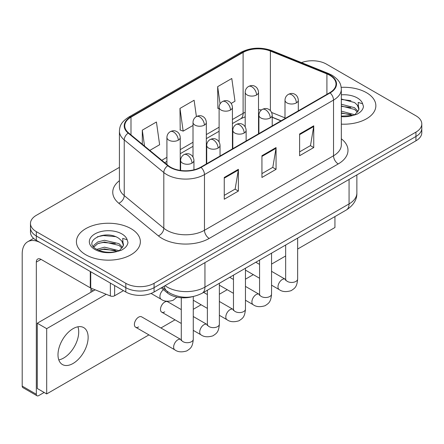 <?xml version="1.0" encoding="UTF-8"?>
<svg xmlns="http://www.w3.org/2000/svg" width="444" height="444" viewBox="0 0 444 444"><rect width="100%" height="100%" fill="white"/><g stroke="black" fill="none" stroke-linecap="round" stroke-linejoin="round"><path stroke-width="0.67" d="M280.952 120.862L272.222 117.333M192.402 296.697A19.98 11.538 180 0 1 167.388 292.912L161.261 287.862M366.494 92.691A31.974 18.459 0 0 0 341.197 87.346A31.974 18.459 0 0 1 366.494 92.691A31.974 18.459 0 0 1 375.857 105.739A31.974 18.459 0 0 0 366.494 92.691M130.997 228.649A31.974 18.459 0 0 0 96.154 224.647A31.974 18.459 0 0 0 76.418 241.703A31.974 18.459 0 0 0 85.786 254.756A31.974 18.459 0 0 0 120.624 258.758A31.974 18.459 0 0 0 140.365 241.703A31.974 18.459 0 0 0 130.997 228.649A31.974 18.459 0 0 0 96.154 224.647A31.974 18.459 0 0 0 76.418 241.703A31.974 18.459 0 0 0 85.786 254.756A31.974 18.459 0 0 0 120.624 258.758A31.974 18.459 0 0 0 140.365 241.703A31.974 18.459 0 0 0 130.997 228.649M329.759 75.286A21.312 12.304 180 0 1 335.997 83.988A21.312 12.304 180 0 1 329.759 92.685L200.705 167.194A21.312 12.304 180 0 1 168.176 165.551L128.605 132.923A21.312 12.304 180 0 1 124.747 125.868A21.312 12.304 180 0 1 130.991 117.166L243.101 52.436A21.312 12.304 180 0 1 270.396 51.06L326.912 73.904A21.312 12.304 180 0 1 329.759 75.286M330.131 75.069A21.845 12.615 0 0 0 327.217 73.654L270.701 50.81A21.845 12.615 0 0 0 242.724 52.22L130.614 116.95A21.845 12.615 0 0 0 128.166 133.1L167.738 165.729A21.845 12.615 0 0 0 201.082 167.41L330.131 92.907A21.845 12.615 0 0 0 330.131 75.069M119.419 167.355L36.33 215.323A19.98 11.538 0 0 0 30.475 223.482L30.475 232.184A19.98 11.538 0 0 0 36.33 240.343L125.819 292.008L125.819 287.656A19.98 11.538 0 0 0 154.079 287.656L415.945 136.469A19.98 11.538 0 0 0 421.8 128.31A19.98 11.538 0 0 1 415.945 136.469L154.079 287.656A19.98 11.538 0 0 1 125.819 287.656L36.33 235.992L125.819 287.656L125.819 283.305A19.98 11.538 0 0 0 154.079 283.305L415.945 132.118A19.98 11.538 0 0 0 421.8 123.959A19.98 11.538 0 0 0 415.945 115.801L326.457 64.136A19.98 11.538 0 0 0 301.487 62.604M30.475 227.833A19.98 11.538 0 0 0 36.33 235.992A19.98 11.538 0 0 1 30.475 227.833M224.253 177.472L224.253 199.228L238.384 191.07L238.384 169.314L224.253 177.472M224.253 195.371L235.137 189.083L238.328 170.041A5.328 3.075 -120 0 0 238.384 169.314M235.043 189.138L238.384 191.07M299.611 133.966L299.611 155.722L313.742 147.563L313.742 125.807L299.611 133.966M299.611 151.859L310.495 145.577L313.686 126.529A5.328 3.075 -120 0 0 313.742 125.807M310.4 145.632L313.742 147.563M261.932 155.722L261.932 177.472L276.063 169.319L276.063 147.563L261.932 155.722M261.932 173.615L272.816 167.333L276.007 148.285A5.328 3.075 -120 0 0 276.063 147.563M272.721 167.388L276.063 169.319M341.325 124.142A31.974 18.459 0 0 0 375.857 105.739A31.974 18.459 0 0 1 341.325 124.142M30.475 223.482A19.98 11.538 0 0 0 36.33 231.64L125.819 283.305M231.169 103.424L234.981 101.226L231.79 78.494L217.66 86.652L217.887 108.275M149.8 150.399L159.624 144.733L156.432 122L142.302 130.159L142.302 144.222M196.403 116.578L194.111 100.25L179.981 108.408L180.209 130.031M179.981 108.408L183.172 131.135L193.007 125.458M183.172 131.135L179.981 129.942M219.103 108.73L217.66 108.192M217.66 86.652L220.074 103.852M142.302 130.159L144.533 146.059M125.819 292.008A19.98 11.538 0 0 0 154.079 292.008L415.945 140.82A19.98 11.538 0 0 0 421.8 132.662L421.8 123.959M341.325 116.123L352.481 115.562L356.71 114.324C360.772 112.243 363.031 109.635 363.475 106.51L362.643 103.813L358.191 102.414L358.719 110.034L358.941 109.002A15.057 8.691 0 0 0 357.242 104.989L354.545 102.531L341.325 99.023M358.719 110.034L355.045 114.474M341.325 111.139L354.689 114.724M341.325 112.865L353.019 115.44M341.325 104.235L354.534 107.709L358.031 111.355M341.325 105.961L354.534 109.435L357.453 112.171M357.242 104.989L358.935 109.213M341.325 99.445L350.954 100.671M341.325 106.349L350.804 107.531M341.325 113.259L350.804 114.441M123.227 245.998L123.449 244.966A15.057 8.691 0 0 0 121.745 240.953L119.053 238.495C105.173 228.677 82.046 241.486 96.32 249.101C102.153 252.264 109.041 253.069 116.983 251.52L121.212 250.288C125.28 248.202 127.533 245.599 127.983 242.474L127.151 239.771L122.699 238.373L123.221 245.998L119.547 250.433M96.764 249.362L104.495 247.18L119.197 250.688M98.54 250.233L104.495 248.906L117.521 251.404M93.39 246.57L93.845 245.266L97.747 241.947L104.495 240.271L119.036 243.673L122.538 247.314M93.806 247.069L97.747 243.673L104.495 241.997L119.036 245.399L121.956 248.135M121.745 240.953L123.438 245.171M97.408 236.757L103.308 235.559L115.462 236.63M98.524 243.334L103.308 242.468L115.307 243.495M98.54 250.238L103.308 249.373L115.307 250.405M63.647 358.036A21.312 12.304 120 0 0 77.916 326.79A21.312 12.304 120 0 1 63.647 358.036A21.312 12.304 120 0 1 58.797 359.906A21.312 12.304 120 0 0 63.647 358.036M114.63 285.548L114.63 295.748L123.465 290.648M90.287 271.495L41.042 243.062A26.646 15.385 -120 0 0 27.717 241.741A26.646 15.385 -120 0 0 22.2 253.94L22.2 386.097L36.33 394.255L36.33 262.099A6.66 3.846 60 0 1 37.707 259.046A6.66 3.846 60 0 1 41.042 259.379L90.287 287.812L90.287 271.495A3.33 1.92 0 0 0 90.731 271.711M36.33 394.255A3.33 1.92 120 0 0 37.019 395.776L22.888 387.623A3.33 1.92 -60 0 1 22.2 386.097M37.019 395.776A3.33 1.92 120 0 0 38.684 395.615L44.15 392.457M90.965 292.23L90.965 288.123M114.63 295.748A3.33 1.92 180 0 1 110.367 295.965L90.731 288.028A3.33 1.92 180 0 1 90.287 287.812M135.631 327.222L174.864 349.872A5.994 3.463 -60 0 1 173.948 345.071A5.994 3.463 -60 0 1 177.861 339.788A5.994 3.463 -60 0 1 178.127 339.643A5.994 3.463 -60 0 1 180.858 339.488L141.625 316.838A5.994 3.463 120 0 0 138.628 317.138A5.994 3.463 120 0 0 134.715 322.416A5.994 3.463 120 0 0 135.631 327.222A5.994 3.463 120 0 0 138.628 326.923M181.285 309.607L167.721 301.776A5.994 3.463 120 0 0 164.724 302.07A5.994 3.463 120 0 0 160.806 307.353A5.994 3.463 120 0 0 161.721 312.16A5.994 3.463 120 0 0 164.724 311.86M73.066 363.47A21.312 12.304 120 0 0 86.991 344.688A21.312 12.304 120 0 0 83.722 327.611A21.312 12.304 120 0 0 73.066 328.665A21.312 12.304 120 0 0 59.141 347.447A21.312 12.304 120 0 0 62.41 364.53A21.312 12.304 120 0 0 73.066 363.47M297.647 249.04L334.937 227.511L334.937 216.567M106.227 294.289L46.692 328.665L46.692 393.928L148.929 334.898M160.922 327.977L175.025 319.835M193.279 309.296L201.115 304.773M219.369 294.233L227.211 289.704M245.46 279.171L253.302 274.642M271.556 264.102L285.659 255.96M95.149 289.81L37.274 323.226L37.274 388.489L46.692 393.928M46.692 328.665L37.274 323.226M167.388 291.458L167.388 292.912M341.325 138.8A33.306 19.225 180 0 1 338.234 163.93L209.185 238.439A6.66 3.846 60 0 1 204.473 230.281L333.522 155.777A26.646 15.385 0 0 0 341.325 144.899L341.325 89.205A26.646 15.385 180 0 1 333.522 100.083A6.66 3.846 -120 0 0 330.131 92.907M209.185 238.439A33.306 19.225 180 0 1 162.082 238.439A33.306 19.225 180 0 1 158.353 235.869L118.781 203.247A33.306 19.225 180 0 1 119.419 180.68M166.794 230.281A26.646 15.385 0 0 0 204.473 230.281L204.473 174.592A26.646 15.385 180 0 1 163.808 172.538L124.237 139.91A26.646 15.385 180 0 1 119.419 131.085L119.419 186.78A26.646 15.385 0 0 0 124.237 195.599L163.808 228.227A26.646 15.385 0 0 0 166.794 230.281M341.325 89.205C340.898 84.632 340.476 80.819 332.145 75.28L328.643 73.582A6.66 3.119 112 0 0 327.217 73.654M328.643 73.582L272.133 50.738C261.094 46.831 250.627 47.397 240.715 52.436A6.66 3.846 60 0 1 242.724 52.22M130.614 116.95A6.66 3.846 -120 0 0 128.605 117.161C120.524 122.461 119.791 126.446 119.419 131.085M128.166 133.1A6.66 4.457 129.5 0 0 124.237 139.91L124.237 195.599A6.66 4.457 -50.5 0 1 118.781 203.247M272.133 50.738A6.66 3.119 112 0 0 270.701 50.81M167.738 165.729A6.66 4.457 129.5 0 0 163.808 172.538L163.808 228.227A6.66 4.457 -50.5 0 1 158.353 235.869M201.082 167.41A6.66 3.846 60 0 1 204.473 174.592L333.522 100.083L333.522 155.777A6.66 3.846 60 0 0 338.234 163.93M154.079 283.305L154.079 292.008M415.945 132.118L415.945 140.82M36.33 231.64L36.33 240.343M130.991 117.166L130.991 134.893M326.912 73.904L326.912 94.333M270.396 51.06L270.396 110.65M284.993 117.871L271.623 112.465M261.56 109.901A21.312 12.304 0 0 0 258.513 109.746M245.193 112.293A21.312 12.304 0 0 0 243.101 113.353L232.423 119.514M243.101 52.436L243.101 113.353A11.988 6.921 60 0 1 240.62 118.837L232.423 123.571M219.103 127.206L206.332 134.582M193.007 142.274L180.236 149.645M166.916 157.337L161.794 160.29M281.096 120.779L272.783 117.416A11.988 5.617 -68 0 1 272.222 117.105M261.932 156.41L276.007 148.285M299.611 134.654L313.686 126.529M224.253 178.166L238.328 170.041M165.057 285.67A26.646 15.385 0 0 0 167.266 287.113A26.646 15.385 0 0 0 204.945 287.113L349.067 203.907A26.646 15.385 0 0 0 356.871 193.029C357.065 199.639 353.546 205.3 346.309 210.006L202.187 293.212A13.32 7.692 60 0 0 204.945 287.113L204.945 262.643M349.067 179.432L349.067 203.907A13.32 7.692 60 0 1 346.309 210.006M164.33 286.091A13.32 8.908 129.5 0 0 166.716 290.925L162.282 287.274M296.364 102.886A6.66 3.846 0 0 0 298.312 100.166C298.024 96.182 295.438 94.555 295.155 94.5C293.223 93.14 290.948 93.107 288.323 94.4A6.66 3.846 60 0 1 291.653 94.727A6.66 3.846 -120 0 1 296.364 102.886A6.66 3.846 0 0 1 286.941 102.886A6.66 3.846 0 0 1 284.993 100.166C285.092 97.641 286.202 95.721 288.323 94.4M271.556 285.181L279.237 289.616A5.994 3.463 -60 0 1 278.316 284.809A5.994 3.463 -60 0 1 282.234 279.531A5.994 3.463 -60 0 1 282.501 279.387A5.994 3.463 -60 0 1 285.231 279.232L271.556 271.334M285.464 280.281L285.659 278.987A5.994 3.463 -0 0 0 287.412 281.435A5.994 3.463 -0 0 0 295.615 281.579A5.994 3.463 -0 0 0 297.647 278.987C296.969 287.44 294.527 288.345 291.181 290.648C286.169 292.174 282.19 291.83 279.237 289.616M256.565 94.972A6.66 3.846 0 0 0 258.513 92.252C258.225 88.273 255.639 86.641 255.356 86.586C253.424 85.226 251.149 85.193 248.523 86.486A6.66 3.846 60 0 1 251.853 86.813A6.66 3.846 -120 0 1 256.565 94.972A6.66 3.846 0 0 1 247.147 94.972A6.66 3.846 0 0 1 245.193 92.252C245.293 89.727 246.403 87.807 248.523 86.486M270.268 117.949A6.66 3.846 0 0 0 272.222 115.229C271.933 111.25 269.342 109.618 269.058 109.563C267.133 108.203 264.852 108.17 262.232 109.463A6.66 3.846 60 0 1 265.562 109.79A6.66 3.846 -120 0 1 270.268 117.949A6.66 3.846 0 0 1 260.85 117.949A6.66 3.846 0 0 1 258.902 115.229C259.002 112.704 260.112 110.784 262.232 109.463M245.46 300.244L253.141 304.678A5.994 3.463 -60 0 1 252.225 299.878A5.994 3.463 -60 0 1 256.138 294.594A5.994 3.463 -60 0 1 256.404 294.45A5.994 3.463 -60 0 1 259.141 294.294L245.46 286.402M259.374 295.343L259.568 294.05A5.994 3.463 -0 0 0 261.322 296.498A5.994 3.463 -0 0 0 269.525 296.648A5.994 3.463 -0 0 0 271.556 294.05C270.873 302.503 268.437 303.407 265.09 305.716C260.079 307.237 256.099 306.893 253.141 304.678M244.178 133.017A6.66 3.846 0 0 0 246.126 130.297C245.843 126.312 243.251 124.686 242.968 124.625C241.037 123.271 238.761 123.238 236.136 124.525A6.66 3.846 60 0 1 239.466 124.858A6.66 3.846 -120 0 1 244.178 133.017A6.66 3.846 0 0 1 234.759 133.017A6.66 3.846 0 0 1 232.806 130.297C232.906 127.772 234.016 125.846 236.136 124.525M219.369 315.312L227.051 319.747A5.994 3.463 -60 0 1 226.129 314.94A5.994 3.463 -60 0 1 230.048 309.657A5.994 3.463 -60 0 1 230.314 309.512A5.994 3.463 -60 0 1 233.044 309.363L219.369 301.465M233.283 310.411L233.472 309.113A5.994 3.463 -0 0 0 235.231 311.56A5.994 3.463 -0 0 0 243.434 311.71A5.994 3.463 -0 0 0 245.46 309.113C244.783 317.565 242.346 318.47 238.994 320.779C233.982 322.305 230.003 321.956 227.051 319.747M218.087 148.08A6.66 3.846 0 0 0 220.035 145.36C219.747 141.375 217.16 139.749 216.872 139.694C214.946 138.334 212.67 138.3 210.045 139.594A6.66 3.846 60 0 1 213.375 139.921A6.66 3.846 -120 0 1 218.087 148.08A6.66 3.846 0 0 1 208.663 148.08A6.66 3.846 0 0 1 206.715 145.36C206.815 142.835 207.925 140.915 210.045 139.594M193.279 330.375L200.96 334.809A5.994 3.463 -60 0 1 200.039 330.003A5.994 3.463 -60 0 1 203.957 324.725A5.994 3.463 -60 0 1 204.223 324.581A5.994 3.463 -60 0 1 206.954 324.425L193.279 316.528M207.187 325.474L207.381 324.181A5.994 3.463 -0 0 0 209.135 326.629A5.994 3.463 -0 0 0 217.338 326.773A5.994 3.463 -0 0 0 219.369 324.181C218.687 332.634 216.25 333.538 212.904 335.842C207.892 337.368 203.913 337.024 200.96 334.809M191.991 163.142A6.66 3.846 0 0 0 193.945 160.423C193.656 156.443 191.064 154.812 190.781 154.756C188.85 153.396 186.574 153.363 183.949 154.656A6.66 3.846 60 0 1 187.279 154.984A6.66 3.846 -120 0 1 191.991 163.142A6.66 3.846 0 0 1 182.573 163.142A6.66 3.846 0 0 1 180.619 160.423C180.719 157.898 181.829 155.977 183.949 154.656M181.097 340.537L181.285 339.244A5.994 3.463 -0 0 0 183.045 341.691A5.994 3.463 -0 0 0 191.247 341.841A5.994 3.463 -0 0 0 193.279 339.244C192.596 347.696 190.16 348.601 186.807 350.91C181.801 352.431 177.816 352.086 174.864 349.872M230.469 110.034A6.66 3.846 0 0 0 232.423 107.315C232.134 103.335 229.548 101.709 229.259 101.648C227.334 100.294 225.058 100.255 222.433 101.548A6.66 3.846 60 0 1 225.763 101.881A6.66 3.846 -120 0 1 230.469 110.034A6.66 3.846 0 0 1 221.051 110.034A6.66 3.846 0 0 1 219.103 107.315C219.203 104.795 220.313 102.869 222.433 101.548M204.379 125.103A6.66 3.846 0 0 0 206.332 122.383C206.044 118.398 203.452 116.772 203.169 116.717C201.237 115.357 198.962 115.323 196.337 116.611A6.66 3.846 60 0 1 199.667 116.944A6.66 3.846 -120 0 1 204.379 125.103A6.66 3.846 0 0 1 194.96 125.103A6.66 3.846 0 0 1 193.007 122.383C193.107 119.858 194.217 117.932 196.337 116.611M178.288 140.165A6.66 3.846 0 0 0 180.236 137.446C179.948 133.466 177.361 131.835 177.078 131.779C175.147 130.419 172.871 130.386 170.246 131.679A6.66 3.846 60 0 1 173.576 132.007A6.66 3.846 -120 0 1 178.288 140.165A6.66 3.846 0 0 1 168.864 140.165A6.66 3.846 0 0 1 166.916 137.446C167.016 134.921 168.126 133 170.246 131.679M176.962 297.141L173.105 300.305C168.093 301.826 164.114 301.482 161.161 299.267A5.994 3.463 -60 0 1 159.918 296.525A5.994 3.463 -60 0 1 163.448 289.66M362.643 103.813A19.053 11 0 0 0 357.359 97.963A19.053 11 0 0 0 341.325 94.838M341.325 116.644A19.053 11 0 0 0 352.481 115.562M127.151 239.771A19.053 11 0 0 0 121.867 233.921A19.053 11 0 0 0 94.916 233.921A19.053 11 0 0 0 94.916 249.484A19.053 11 0 0 0 116.983 251.52M36.33 262.099L41.042 259.379M90.731 271.75L90.731 288.028M110.367 295.965L110.367 283.089M240.715 52.436L128.605 117.161M272.783 117.416L272.222 117.199M258.913 114.818L258.513 114.813M245.193 116.816L240.62 118.837M219.103 131.263L206.332 138.633M193.007 146.326L180.236 153.702M166.916 161.388L164.685 162.676M202.187 293.212C191.464 298.601 180.747 298.601 170.024 293.212L166.716 290.925M356.871 193.029L356.871 174.925M285.642 279.448L285.231 279.232M297.647 238.101L297.647 278.987M298.312 110.839L298.312 100.166M259.568 278.26L245.46 270.119M285.659 245.021L285.659 278.987M284.993 118.531L284.993 100.166M259.568 264.413L255.816 262.249M258.513 133.816L258.513 92.252M245.193 126.895L245.193 92.252M259.546 294.511L259.141 294.294M271.556 253.163L271.556 294.05M272.222 125.907L272.222 115.229M233.472 293.323L219.369 285.181M259.568 260.084L259.568 294.05M258.902 133.594L258.902 115.229M233.472 279.481L229.72 277.311M233.455 309.579L233.044 309.363M245.46 268.226L245.46 309.113M246.126 140.97L246.126 130.297M207.381 308.386L193.279 300.244M233.472 275.147L233.472 309.113M232.806 148.662L232.806 130.297M207.381 294.544L203.63 292.38M207.365 324.642L206.954 324.425M219.369 283.294L219.369 324.181M220.035 156.033L220.035 145.36M181.285 323.454L161.721 312.16M207.381 290.215L207.381 324.181M206.715 163.725L206.715 145.36M181.269 339.704L180.858 339.488M193.279 296.525L193.279 339.244M193.945 169.824L193.945 160.423M181.285 297.741L181.285 339.244M180.619 170.452L180.619 160.423M90.965 289.51L93.318 290.87M232.423 148.884L232.423 107.315M219.103 141.958L219.103 107.315M206.332 163.947L206.332 122.383M193.007 157.021L193.007 122.383M180.236 170.396L180.236 137.446M161.161 299.267L151.06 293.44M166.916 164.513L166.916 137.446M27.717 241.741L33.578 238.361"/></g></svg>
